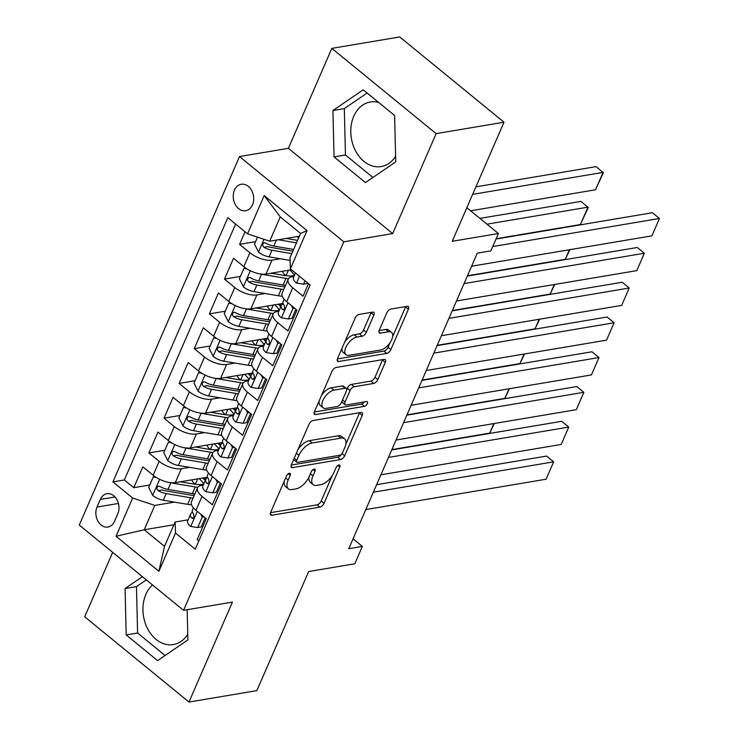 <?xml version="1.0" encoding="UTF-8"?>
<svg xmlns="http://www.w3.org/2000/svg" width="739" height="739" viewBox="0 0 739 739"><rect width="100%" height="100%" fill="white"/><g stroke="black" fill="none" stroke-linecap="round" stroke-linejoin="round"><path stroke-width="1.11" d="M289.383 473.302A2.882 1.432 129.3 0 0 286.473 475.999L270.714 512.256A4.12 2.051 129.3 0 0 270.77 515A4.12 2.051 129.3 0 0 271.897 515.222L319.867 507.148A4.12 2.051 129.3 0 0 324.024 503.287L339.783 467.03A2.882 1.432 129.3 0 0 339.746 465.108A2.882 1.432 129.3 0 0 338.961 464.951A2.882 1.432 129.3 0 0 336.051 467.658L334.01 472.35A13.182 6.549 129.3 0 1 320.735 484.701L316.735 485.375A13.182 6.549 129.3 0 1 313.142 484.664A13.182 6.549 129.3 0 1 312.957 475.898L314.999 471.205A2.882 1.432 129.3 0 0 314.953 469.283A2.882 1.432 129.3 0 0 314.167 469.126A2.882 1.432 129.3 0 0 311.267 471.833L309.225 476.526A13.182 6.549 129.3 0 1 295.951 488.876L291.951 489.551A13.182 6.549 129.3 0 1 288.358 488.83A13.182 6.549 129.3 0 1 288.164 480.064L290.205 475.371A2.882 1.432 129.3 0 0 290.168 473.459A2.882 1.432 129.3 0 0 289.383 473.302M378.71 102.481A32.728 24.692 -99.6 0 0 370.304 102.01A32.728 24.692 -99.6 0 0 353.75 116.309A32.728 24.692 -99.6 0 0 355.856 151.449A32.728 24.692 -99.6 0 0 381.167 166.561A32.728 24.692 -99.6 0 0 395.605 156.28M234.448 190.126A13.431 10.134 -99.6 0 0 235.316 204.546A13.431 10.134 -99.6 0 0 245.699 210.744A13.431 10.134 -99.6 0 0 252.489 204.879A13.431 10.134 -99.6 0 0 251.62 190.459A13.431 10.134 -99.6 0 0 241.237 184.26A13.431 10.134 -99.6 0 0 234.448 190.126M187.761 634.302A32.728 24.692 80.4 0 1 173.323 644.574A32.728 24.692 80.4 0 1 148.012 629.471A32.728 24.692 80.4 0 1 145.897 594.332A32.728 24.692 80.4 0 1 152.502 584.937M373.851 315.1A4.12 2.051 129.3 0 0 373.795 312.357A4.12 2.051 129.3 0 0 372.668 312.135L359.209 314.398A4.12 2.051 129.3 0 0 355.062 318.26L337.557 358.526A4.12 2.051 129.3 0 0 337.612 361.269A4.12 2.051 129.3 0 0 338.739 361.491L386.719 353.418A4.12 2.051 129.3 0 0 390.866 349.556L408.371 309.29A4.12 2.051 129.3 0 0 408.316 306.546A4.12 2.051 129.3 0 0 407.189 306.325L390.931 309.059A4.12 2.051 129.3 0 0 386.783 312.92L379.292 330.157A4.12 2.051 129.3 0 0 379.347 332.892A4.12 2.051 129.3 0 0 380.474 333.123L388.529 331.765A11.02 5.478 129.3 0 1 391.541 332.365A11.02 5.478 129.3 0 1 390.441 342.065A11.02 5.478 129.3 0 1 380.594 350.018L349.011 355.339A11.02 5.478 129.3 0 1 346.009 354.738A11.02 5.478 129.3 0 1 347.099 345.039A11.02 5.478 129.3 0 1 356.946 337.076L362.212 336.19A4.12 2.051 129.3 0 0 366.359 332.328L373.851 315.1L371.033 312.791A4.12 2.051 129.3 0 0 371.2 312.385M112.679 552.384L84.68 616.788L188.981 702.05L256.867 690.623L308.643 571.552L354.803 563.783L362.359 546.398L348.79 548.689L477.274 253.181L490.853 250.9L498.409 233.515L466.845 207.714M436.13 133.639L331.829 48.377L288.367 148.327L392.677 233.589L436.13 133.639L504.016 122.212L452.25 241.283L498.409 233.515M392.677 233.589L343.792 241.819L183.558 610.331L79.258 525.059L239.491 156.557L343.792 241.819M188.981 702.05L232.443 602.1L183.558 610.331M313.068 420.528A4.12 2.051 129.3 0 0 308.92 424.389L291.406 464.655A4.12 2.051 129.3 0 0 291.471 467.399A4.12 2.051 129.3 0 0 292.589 467.621L340.568 459.547A4.12 2.051 129.3 0 0 344.716 455.686L362.23 415.42A4.12 2.051 129.3 0 0 362.165 412.676A4.12 2.051 129.3 0 0 361.048 412.454L313.068 420.528M314.481 411.595L331.987 371.329A4.12 2.051 129.3 0 1 336.143 367.468L384.114 359.385A4.12 2.051 129.3 0 1 385.241 359.616A4.12 2.051 129.3 0 1 385.296 362.35L377.805 379.587A4.12 2.051 129.3 0 1 373.657 383.449L354.203 386.719A4.12 2.051 129.3 0 0 350.046 390.58L345.076 402.016A4.12 2.051 129.3 0 0 345.141 404.75A4.12 2.051 129.3 0 0 346.258 404.981L366.516 401.573A2.882 1.432 129.3 0 1 367.301 401.73A2.882 1.432 129.3 0 1 367.015 404.261A2.882 1.432 129.3 0 1 364.438 406.348L315.664 414.551A4.12 2.051 129.3 0 1 314.537 414.33A4.12 2.051 129.3 0 1 314.481 411.595M331.829 48.377L399.716 36.95L504.016 122.212M245.052 231.778L239.593 244.35L255.537 241.662M280.303 258.752L272.017 260.146A16.785 7.196 -156.5 0 1 249.884 252.756L243.833 266.668L233.542 258.253L224.471 279.111L240.415 276.432M265.181 293.522L256.904 294.916A16.785 7.196 -156.5 0 1 234.762 287.526L228.72 301.429L218.43 293.013L209.359 313.881L225.303 311.193M250.068 328.282L241.782 329.677A16.785 7.196 -156.5 0 1 219.649 322.287L213.599 336.199L203.308 327.783L194.246 348.642L210.19 345.963M234.947 363.052L226.67 364.447A16.785 7.196 -156.5 0 1 204.527 357.057L198.486 370.96L188.196 362.544L179.124 383.412L195.068 380.724M219.834 397.813L211.557 399.208A16.785 7.196 -156.5 0 1 189.415 391.818L183.364 405.72L173.083 397.314L164.012 418.172L179.956 415.484M204.721 432.583L196.435 433.978A16.785 7.196 -156.5 0 1 174.302 426.588L168.252 440.49L157.961 432.075L148.89 452.933L159.181 461.348A16.785 7.196 23.5 0 0 181.323 468.738L189.6 467.344M164.834 450.254L148.89 452.933M198.846 540.902L197.202 539.553L206.273 518.695L195.983 510.279A16.785 7.196 23.5 0 1 191.456 501.763L197.498 487.86A16.785 7.196 23.5 0 0 202.033 496.377L212.324 504.792L221.386 483.925L211.105 475.519A16.785 7.196 23.5 0 1 206.569 466.993L212.62 453.09A16.785 7.196 -156.5 0 1 216.73 450.568L218.402 450.282M212.62 453.09A16.785 7.196 -156.5 0 0 217.146 461.607L227.436 470.022L236.508 449.164L226.217 440.749A16.785 7.196 23.5 0 1 221.691 432.232L227.732 418.329A16.785 7.196 -156.5 0 1 231.852 415.798L233.515 415.521M227.732 418.329A16.785 7.196 -156.5 0 0 232.268 426.846L242.549 435.262L251.62 414.394L241.33 405.988A16.785 7.196 23.5 0 1 236.803 397.471L242.854 383.559A16.785 7.196 -156.5 0 1 246.965 381.038L248.637 380.751M242.854 383.559A16.785 7.196 -156.5 0 0 247.38 392.086L257.671 400.492L266.742 379.634L256.451 371.218A16.785 7.196 23.5 0 1 251.916 362.701L257.966 348.799A16.785 7.196 -156.5 0 1 262.086 346.268L263.749 345.991M257.966 348.799A16.785 7.196 -156.5 0 0 262.493 357.316L272.783 365.731L281.855 344.873L271.564 336.457A16.785 7.196 23.5 0 1 267.038 327.94L273.079 314.029A16.785 7.196 -156.5 0 1 277.199 311.507L278.871 311.221M273.079 314.029A16.785 7.196 -156.5 0 0 277.615 322.555L287.905 330.961L296.967 310.103L286.686 301.697A16.785 7.196 23.5 0 1 282.15 293.171L288.201 279.268A16.785 7.196 -156.5 0 1 292.311 276.737L293.983 276.46M243.833 266.668A16.785 7.196 23.5 0 0 265.975 274.058L291.508 269.753M228.72 301.429A16.785 7.196 23.5 0 0 250.854 308.819L283.019 303.406M213.599 336.199A16.785 7.196 23.5 0 0 235.741 343.58L267.897 338.176M198.486 370.96A16.785 7.196 23.5 0 0 220.619 378.35L252.784 372.936M183.364 405.72A16.785 7.196 23.5 0 0 205.507 413.11L237.672 407.697M168.252 440.49A16.785 7.196 23.5 0 0 190.394 447.88L222.55 442.467M114.499 521.355L117.824 513.707A13.006 9.81 -99.6 0 0 116.984 499.74A13.006 9.81 -99.6 0 0 106.924 493.735A13.006 9.81 -99.6 0 0 100.347 499.416L97.021 507.065A13.006 9.81 -99.6 0 0 97.862 521.032A13.006 9.81 -99.6 0 0 107.922 527.036A13.006 9.81 -99.6 0 0 114.499 521.355M247.547 233.82L264.174 195.576L307.018 230.605L290.39 268.848L289.984 257.8L300.561 233.469L280.266 216.869L269.68 241.21L247.547 233.82L227.815 217.691L112.928 481.902L132.66 498.031L154.802 505.421L174.487 502.114M290.39 268.848L310.131 284.977L195.244 549.197L175.512 533.059L158.885 571.302L116.032 536.274L132.66 498.031M235.612 224.065L124.337 479.981L133.777 487.703L142.849 466.845L153.139 475.251A16.785 7.196 23.5 0 0 175.272 482.641L207.437 477.228M203.29 485.052L201.618 485.329A16.785 7.196 23.5 0 0 197.498 487.86M288.201 279.268A16.785 7.196 -156.5 0 0 292.727 287.785L303.018 296.2L308.477 283.637M174.302 426.588L164.012 418.172M189.415 391.818L179.124 383.412M204.527 357.057L194.246 348.642M219.649 322.287L209.359 313.881M234.762 287.526L224.471 279.111M249.884 252.756L239.593 244.35M269.68 241.21L299.369 236.212M154.802 505.421L144.216 529.761L164.511 546.352L175.097 522.011L175.512 533.059M173.905 524.764L144.216 529.761L116.032 536.274M188.168 519.813L175.097 522.011M288.367 148.327L239.491 156.557M362.359 546.398L353.076 538.814M149.721 485.015L133.777 487.703M124.337 479.981L112.928 481.902M164.511 546.352L158.885 571.302M264.174 195.576L280.266 216.869M307.018 230.605L300.561 233.469M142.415 576.688L125.067 588.54L126.193 634.93L157.601 660.611L187.891 639.9L187.17 609.721M363.209 89.816L332.919 110.527L334.037 156.908L365.445 182.588L395.744 161.878L394.626 115.496L363.209 89.816M146.331 579.893L136.475 586.627L137.593 633.009L165.093 655.493M137.593 633.009L126.193 634.93M136.475 586.627L125.067 588.54M367.126 93.012L344.328 108.605L345.446 154.996L372.936 177.471M345.446 154.996L334.037 156.908M344.328 108.605L332.919 110.527M284.321 480.96A13.182 6.549 129.3 0 0 285.54 486.53L288.358 488.83M309.105 476.784A13.182 6.549 129.3 0 0 310.325 482.355L313.142 484.664M270.548 512.672L317.049 504.839A4.12 2.051 129.3 0 0 321.197 500.977L332.199 475.685M345.797 444.407L359.403 413.11A4.12 2.051 129.3 0 0 359.57 412.704M291.249 465.062L337.751 457.238A4.12 2.051 129.3 0 0 341.455 454.226M296.773 460.277A2.882 1.432 129.3 0 0 296.81 462.189A2.882 1.432 129.3 0 0 297.605 462.346L339.718 455.261A2.882 1.432 129.3 0 0 342.619 452.554L344.771 447.612A13.182 6.549 129.3 0 0 344.586 438.837A13.182 6.549 129.3 0 0 340.993 438.125L312.2 442.966A13.182 6.549 129.3 0 0 298.925 455.326L296.773 460.277L294.224 458.189M293.706 459.362A2.882 1.432 129.3 0 0 293.993 459.889L296.81 462.189M344.586 438.837L341.76 436.537A13.182 6.549 129.3 0 0 338.166 435.816L340.993 438.125M297.919 449.691A13.182 6.549 129.3 0 1 309.382 440.666L338.166 435.816M346.702 389.499L347.228 388.28A4.12 2.051 129.3 0 1 351.376 384.419L370.839 381.139A4.12 2.051 129.3 0 0 374.987 377.278L382.479 360.05A4.12 2.051 129.3 0 0 382.645 359.634M341.88 401.425A4.12 2.051 129.3 0 0 342.323 402.45L345.141 404.75M314.324 412.002L361.62 404.039A2.882 1.432 129.3 0 0 364.198 401.961M334.01 390.118A11.02 5.478 129.3 0 0 324.162 398.081A11.02 5.478 129.3 0 0 323.063 407.78A11.02 5.478 129.3 0 0 326.075 408.381L337.196 406.505A4.12 2.051 129.3 0 0 341.344 402.644L346.323 391.208A4.12 2.051 129.3 0 0 346.258 388.474A4.12 2.051 129.3 0 0 345.141 388.243L334.01 390.118L331.192 387.818A11.02 5.478 129.3 0 0 321.41 395.67M319.294 400.529A11.02 5.478 129.3 0 0 320.246 405.471L323.063 407.78M346.258 388.474L343.441 386.164A4.12 2.051 129.3 0 0 342.314 385.943L345.141 388.243M331.192 387.818L342.314 385.943M344.716 342.055A11.02 5.478 129.3 0 1 354.129 334.776L359.394 333.889A4.12 2.051 129.3 0 0 363.542 330.028L371.033 312.791M342.129 348.023A11.02 5.478 129.3 0 0 343.192 352.429L346.009 354.738M391.541 332.365L388.714 330.056A11.02 5.478 129.3 0 0 385.712 329.455L388.529 331.765M379.125 330.564L385.712 329.455M392.603 336.772L405.554 306.99A4.12 2.051 129.3 0 0 405.711 306.574M337.39 358.942L383.892 351.117A4.12 2.051 129.3 0 0 388.049 347.256L390.007 342.739M156.326 477.514L153.195 477.024L148.668 487.454L152.788 495.536A11.122 4.767 23.5 0 0 163.291 500.211L187.678 504.349A32.1 13.755 23.5 0 0 191.549 504.848M195.161 484.267A13.219 5.663 -156.5 0 1 191.798 479.86M493.864 423.567L489.708 433.128L391.873 449.598M169.314 482.502A11.122 4.767 23.5 0 0 170.848 482.826L195.244 486.964A32.1 13.755 23.5 0 0 197.793 487.334M180.371 481.782L193.553 484.027A26.641 11.418 23.5 0 0 203.659 484.193M194.856 493.929A32.1 13.755 -156.5 0 1 192.371 493.569L167.975 489.43A11.122 4.767 -156.5 0 1 159.929 486.428L158.349 486.077L156.927 487.417L156.917 489.033L158.109 490.604A11.122 4.767 23.5 0 0 166.164 493.606L190.551 497.744A32.1 13.755 23.5 0 0 193.045 498.104M205.266 480.498A32.1 13.755 23.5 0 0 202.689 478.031M199.151 478.623A26.641 11.418 -156.5 0 1 203.779 483.925M194.246 495.333A26.641 11.418 -156.5 0 1 188.87 494.797L164.474 490.659A5.663 2.429 -156.5 0 1 162.017 489.948L158.109 490.604M205.59 479.75A26.641 11.418 23.5 0 0 204.176 477.782M494.299 423.493L489.708 433.128M153.195 477.024L155.079 476.701M373.352 492.183L553.64 461.838L546.592 456.074L376.613 484.692M203.992 516.829L202.246 517.115L197.71 527.544L190.57 526.417A11.122 4.767 -156.5 0 1 187.706 520.884L190.579 514.279A11.122 4.767 23.5 0 0 191.66 518.021L192.731 518.464L194.024 517.143L193.47 513.854A11.122 4.767 -156.5 0 1 192.389 510.104L193.396 507.795M365.796 509.568L546.084 479.223L553.64 461.838L546.084 479.223M202.246 517.115L200.749 514.178M197.71 527.544L201.248 526.953L205.211 517.827M192.371 511.924L190.865 513.799A11.122 4.767 23.5 0 0 190.579 514.279M171.439 442.753L168.316 442.255L163.781 452.684L167.91 460.767A11.122 4.767 23.5 0 0 178.404 465.441L202.8 469.588A32.1 13.755 23.5 0 0 206.671 470.087M210.273 449.497A13.219 5.663 -156.5 0 1 206.92 445.1M508.977 388.806L504.82 398.367L406.986 414.828M184.436 447.742A11.122 4.767 23.5 0 0 185.96 448.065L210.356 452.203A32.1 13.755 23.5 0 0 212.906 452.573M195.484 447.021L208.666 449.257A26.641 11.418 23.5 0 0 218.772 449.432M209.978 459.168A32.1 13.755 -156.5 0 1 207.483 458.808L183.087 454.67A11.122 4.767 -156.5 0 1 175.041 451.668L173.471 451.307L172.039 452.647L172.03 454.273L173.231 455.834A11.122 4.767 23.5 0 0 181.277 458.836L205.673 462.974A32.1 13.755 23.5 0 0 208.158 463.335M220.379 445.737A32.1 13.755 23.5 0 0 217.811 443.261M214.273 443.862A26.641 11.418 -156.5 0 1 218.892 449.155M209.368 460.573A26.641 11.418 -156.5 0 1 203.982 460.037L179.586 455.898A5.663 2.429 -156.5 0 1 177.138 455.178L173.231 455.834M220.702 444.989A26.641 11.418 23.5 0 0 219.289 443.012M509.42 388.732L504.82 398.367M168.316 442.255L170.192 441.94M186.551 407.983L183.429 407.494L178.893 417.923L183.023 426.006A11.122 4.767 23.5 0 0 193.516 430.68L217.913 434.818A32.1 13.755 23.5 0 0 221.783 435.317M225.395 414.736A13.219 5.663 -156.5 0 1 222.033 410.33M524.099 354.036L519.942 363.597L422.108 380.068M199.548 412.972A11.122 4.767 23.5 0 0 201.082 413.295L225.469 417.433A32.1 13.755 23.5 0 0 228.028 417.803M210.606 412.26L223.788 414.496A26.641 11.418 23.5 0 0 233.893 414.662M225.09 424.398A32.1 13.755 -156.5 0 1 222.605 424.038L198.209 419.9A11.122 4.767 -156.5 0 1 190.163 416.898L188.584 416.547L187.161 417.886L187.143 419.503L188.343 421.073A11.122 4.767 23.5 0 0 196.389 424.075L220.785 428.214A32.1 13.755 23.5 0 0 223.28 428.574M235.501 410.976A32.1 13.755 23.5 0 0 232.924 408.501M229.386 409.092A26.641 11.418 -156.5 0 1 234.014 414.394M224.48 425.803A26.641 11.418 -156.5 0 1 219.095 425.267L194.708 421.128A5.663 2.429 -156.5 0 1 192.251 420.417L188.343 421.073M235.824 410.219A26.641 11.418 23.5 0 0 234.411 408.251M524.533 353.963L519.942 363.597M183.429 407.494L185.313 407.171M201.673 373.223L198.551 372.724L194.015 383.153L198.144 391.236A11.122 4.767 23.5 0 0 208.638 395.91L233.034 400.058A32.1 13.755 23.5 0 0 236.896 400.556M240.508 379.966A13.219 5.663 -156.5 0 1 237.145 375.569M539.211 319.276L535.054 328.837L437.22 345.307M214.661 378.211A11.122 4.767 23.5 0 0 216.194 378.534L240.591 382.673A32.1 13.755 23.5 0 0 243.14 383.042M225.718 377.49L238.9 379.726A26.641 11.418 23.5 0 0 249.006 379.901M240.212 389.638A32.1 13.755 -156.5 0 1 237.718 389.277L213.322 385.139A11.122 4.767 -156.5 0 1 205.276 382.137L203.696 381.777L202.274 383.116L202.264 384.742L203.465 386.303A11.122 4.767 23.5 0 0 211.511 389.305L235.907 393.453A32.1 13.755 23.5 0 0 238.392 393.813M250.613 376.206A32.1 13.755 23.5 0 0 248.036 373.731M244.498 374.331A26.641 11.418 -156.5 0 1 249.126 379.624M239.602 391.042A26.641 11.418 -156.5 0 1 234.217 390.506L209.821 386.368A5.663 2.429 -156.5 0 1 207.373 385.647L203.465 386.303M250.937 375.458A26.641 11.418 23.5 0 0 249.523 373.481M539.655 319.202L535.054 328.837M198.551 372.724L200.426 372.41M216.786 338.453L213.663 337.963L209.128 348.392L213.257 356.475A11.122 4.767 23.5 0 0 223.751 361.149L248.147 365.288A32.1 13.755 23.5 0 0 252.017 365.787M255.62 345.205A13.219 5.663 -156.5 0 1 252.267 340.799M554.333 284.506L550.167 294.067L452.333 310.537M229.783 343.441A11.122 4.767 23.5 0 0 231.307 343.764L255.703 347.903A32.1 13.755 23.5 0 0 258.253 348.272M240.84 342.73L254.013 344.965A26.641 11.418 23.5 0 0 264.119 345.131M255.324 354.868A32.1 13.755 -156.5 0 1 252.83 354.508L228.443 350.369A11.122 4.767 -156.5 0 1 220.388 347.367L218.818 347.016L217.395 348.355L217.377 349.972L218.578 351.542A11.122 4.767 23.5 0 0 226.624 354.544L251.02 358.683A32.1 13.755 23.5 0 0 253.514 359.043M265.726 341.446A32.1 13.755 23.5 0 0 263.158 338.97M259.62 339.561A26.641 11.418 -156.5 0 1 264.239 344.864M254.715 356.272A26.641 11.418 -156.5 0 1 249.329 355.736L224.933 351.598A5.663 2.429 -156.5 0 1 222.485 350.886L218.578 351.542M266.058 340.688A26.641 11.418 23.5 0 0 264.636 338.721M554.767 284.432L550.167 294.067M213.663 337.963L215.539 337.64M388.474 457.423L568.762 427.077L561.714 421.313L391.735 449.922M219.104 482.059L217.368 482.355L212.832 492.784L205.682 491.647A11.122 4.767 -156.5 0 1 202.819 486.123L205.691 479.519A11.122 4.767 23.5 0 0 206.772 483.26L207.853 483.703L209.146 482.382L208.592 479.084A11.122 4.767 -156.5 0 1 207.511 475.343L208.518 473.025M380.918 474.798L561.206 444.453L568.762 427.077L561.206 444.453M217.368 482.355L215.862 479.408M212.832 492.784L216.361 492.192L220.333 483.066M207.493 477.163L205.987 479.038A11.122 4.767 23.5 0 0 205.691 479.519M403.586 422.653L583.875 392.307L576.826 386.543L406.847 415.161M234.217 447.298L232.48 447.585L227.945 458.014L220.795 456.887A11.122 4.767 -156.5 0 1 217.94 451.353L220.813 444.749A11.122 4.767 23.5 0 0 221.894 448.499L222.966 448.933L224.259 447.622L223.705 444.324A11.122 4.767 -156.5 0 1 222.624 440.583L223.631 438.264M396.03 440.038L576.318 409.692L583.875 392.307L576.318 409.692M232.48 447.585L230.984 444.647M227.945 458.014L231.473 457.423L235.445 448.296M222.605 442.393L221.1 444.268A11.122 4.767 23.5 0 0 220.813 444.749M418.708 387.892L598.996 357.547L591.948 351.782L421.96 380.391M249.339 412.528L247.602 412.824L243.066 423.253L235.917 422.117A11.122 4.767 -156.5 0 1 233.053 416.593L235.926 409.988A11.122 4.767 23.5 0 0 237.007 413.729L238.078 414.173L239.381 412.852L238.817 409.554A11.122 4.767 -156.5 0 1 237.736 405.813L238.743 403.494M411.143 405.268L591.431 374.922L598.996 357.547L591.431 374.922M247.602 412.824L246.096 409.877M243.066 423.253L246.595 422.662L250.558 413.535M237.718 407.632L236.212 409.508A11.122 4.767 23.5 0 0 235.926 409.988M433.821 353.122L614.109 322.777L607.061 317.013L437.082 345.63M264.451 377.768L262.714 378.054L258.179 388.483L251.029 387.356A11.122 4.767 -156.5 0 1 248.165 381.823L251.038 375.218A11.122 4.767 23.5 0 0 252.119 378.968L253.2 379.403L254.493 378.091L253.939 374.793A11.122 4.767 -156.5 0 1 252.858 371.052L253.865 368.733M426.264 370.507L606.553 340.162L614.109 322.777L606.553 340.162M262.714 378.054L261.209 375.116M258.179 388.483L261.708 387.892L265.68 378.765M252.84 372.872L251.334 374.738A11.122 4.767 23.5 0 0 251.038 375.218M231.907 303.692L228.776 303.193L224.25 313.622L228.369 321.714A11.122 4.767 23.5 0 0 238.873 326.379L263.26 330.527A32.1 13.755 23.5 0 0 267.13 331.026M270.742 310.435A13.219 5.663 -156.5 0 1 267.379 306.038M569.446 249.745L565.289 259.306L467.454 275.776M244.895 308.68A11.122 4.767 23.5 0 0 246.429 309.004L270.825 313.142A32.1 13.755 23.5 0 0 273.375 313.512M255.953 307.96L269.135 310.195A26.641 11.418 23.5 0 0 279.24 310.371M270.437 320.107A32.1 13.755 -156.5 0 1 267.952 319.747L243.556 315.608A11.122 4.767 -156.5 0 1 235.51 312.606L233.93 312.246L232.508 313.585L232.499 315.211L233.69 316.772A11.122 4.767 23.5 0 0 241.745 319.775L266.132 323.922A32.1 13.755 23.5 0 0 268.627 324.282M280.848 306.676A32.1 13.755 23.5 0 0 278.27 304.2M274.732 304.801A26.641 11.418 -156.5 0 1 279.36 310.094M269.827 321.511A26.641 11.418 -156.5 0 1 264.451 320.975L240.055 316.837A5.663 2.429 -156.5 0 1 237.598 316.116L233.69 316.772M281.171 305.928A26.641 11.418 23.5 0 0 279.758 303.951M569.88 249.671L565.289 259.306M228.776 303.193L230.66 302.879M448.933 318.361L629.222 288.016L622.173 282.252L452.194 310.86M279.573 342.998L277.827 343.293L273.291 353.722L266.151 352.586A11.122 4.767 -156.5 0 1 263.287 347.062L266.16 340.457A11.122 4.767 23.5 0 0 267.241 344.198L268.312 344.642L269.606 343.321L269.051 340.032A11.122 4.767 -156.5 0 1 267.971 336.282L268.978 333.963M441.377 335.737L621.665 305.392L629.222 288.016L621.665 305.392M277.827 343.293L276.331 340.356M273.291 353.722L276.829 353.131L280.792 344.004M267.952 338.102L266.446 339.977A11.122 4.767 23.5 0 0 266.16 340.457M247.02 268.922L243.898 268.433L239.362 278.862L243.491 286.944A11.122 4.767 23.5 0 0 253.985 291.619L278.381 295.757A32.1 13.755 23.5 0 0 282.252 296.265M285.854 275.675A13.219 5.663 -156.5 0 1 282.501 271.268M486.964 224.157L587.958 207.16L580.401 224.545L496.146 238.725M260.017 273.91A11.122 4.767 23.5 0 0 261.541 274.234L285.938 278.372A32.1 13.755 23.5 0 0 288.487 278.742M580.401 224.545L588.244 207.447L580.919 201.396L479.916 218.393M271.065 273.199L284.247 275.435A26.641 11.418 23.5 0 0 294.353 275.61M285.559 285.346A32.1 13.755 -156.5 0 1 283.065 284.986L258.668 280.838A11.122 4.767 -156.5 0 1 250.623 277.836L249.052 277.485L247.62 278.825L247.611 280.451L248.812 282.012A11.122 4.767 23.5 0 0 256.858 285.014L281.254 289.152A32.1 13.755 23.5 0 0 283.739 289.512M289.854 270.031A26.641 11.418 -156.5 0 1 294.473 275.333M284.949 286.741A26.641 11.418 -156.5 0 1 279.564 286.215L255.167 282.067A5.663 2.429 -156.5 0 1 252.72 281.356L248.812 282.012M243.898 268.433L245.773 268.118M464.055 283.591L644.343 253.246L637.295 247.491L467.316 276.1M294.685 308.237L292.949 308.532L288.413 318.962L281.263 317.825A11.122 4.767 -156.5 0 1 278.4 312.292L281.273 305.687A11.122 4.767 23.5 0 0 282.353 309.438L283.434 309.872L284.727 308.56L284.173 305.262A11.122 4.767 -156.5 0 1 283.092 301.521L284.099 299.203M456.499 300.976L636.787 270.631L644.343 253.246L636.787 270.631M292.949 308.532L291.443 305.586M288.413 318.962L291.942 318.361L295.914 309.235M283.074 303.341L281.568 305.207A11.122 4.767 23.5 0 0 281.273 305.687M257.505 237.145L254.475 244.092L258.604 252.184A11.122 4.767 23.5 0 0 269.098 256.858L290.076 260.414M298.482 238.244A13.219 5.663 -156.5 0 1 297.614 236.508M472.655 194.348L603.079 172.39L595.523 189.775L470.623 210.8M278.326 239.75L296.487 242.835M595.523 189.775L603.357 172.677L596.031 166.635L475.916 186.847M286.187 238.429L297.558 240.36M293.614 249.44L273.79 246.078A11.122 4.767 -156.5 0 1 265.744 243.076L264.165 242.725L262.742 244.055L262.724 245.681L263.925 247.251A11.122 4.767 23.5 0 0 271.97 250.253L291.803 253.616M292.875 251.14L270.289 247.306A5.663 2.429 -156.5 0 1 267.832 246.586L263.925 247.251M492.747 246.54L659.456 218.485L652.408 212.721L496.008 239.048M305.004 280.792L303.526 284.192L296.376 283.055A11.122 4.767 -156.5 0 1 293.522 277.531L295.489 273.005M471.611 266.206L651.9 235.861L659.456 218.485L651.9 235.861M303.526 284.192L307.054 283.6L307.424 282.769M297.392 274.566A11.122 4.767 23.5 0 0 297.475 274.668L297.993 275.056M272.017 260.146L265.975 274.058M256.904 294.916L250.854 308.819M241.782 329.677L235.741 343.58M226.67 364.447L220.619 378.35M211.557 399.208L205.507 413.11M196.435 433.978L190.394 447.88M181.323 468.738L175.272 482.641M202.033 496.377L195.983 510.279M292.727 287.785L286.686 301.697M277.615 322.555L271.564 336.457M262.493 357.316L256.451 371.218M247.38 392.086L241.33 405.988M232.268 426.846L226.217 440.749M217.146 461.607L211.105 475.519M159.181 461.348L153.139 475.251M118.443 503.462L97.021 507.065M115.007 496.95L100.347 499.416M285.614 477.976L288.164 480.064M313.068 469.625L314.999 471.205M310.408 473.81L312.957 475.898M337.852 465.45L339.783 467.03M321.197 500.977L324.024 503.287M317.049 504.839L319.867 507.148M270.326 513.947L271.897 515.222M288.275 473.801L290.205 475.371M359.403 413.11L362.23 415.42M342.065 453.515L344.716 455.686M337.751 457.238L340.568 459.547M291.027 466.337L292.589 467.621M309.382 440.666L312.2 442.966M296.376 453.238L298.925 455.326M382.479 360.05L385.296 362.35M374.987 377.278L377.805 379.587M370.839 381.139L373.657 383.449M351.376 384.419L354.203 386.719M347.228 388.28L350.046 390.58M342.526 399.928L345.076 402.016M361.62 404.039L364.438 406.348M314.103 413.277L315.664 414.551M363.542 330.028L366.359 332.328M359.394 333.889L362.212 336.19M354.129 334.776L356.946 337.076M378.904 331.839L380.474 333.123M405.554 306.99L408.371 309.29M388.049 347.256L390.866 349.556M383.892 351.117L386.719 353.418M337.169 360.216L338.739 361.491M159.642 479.343L152.687 495.333M195.299 484.285L197.655 478.881M190.551 497.744L187.678 504.349M195.244 486.964L192.371 493.569M166.164 493.606L163.291 500.211M170.848 482.826L167.975 489.43M190.745 526.445L197.304 511.36M193.794 517.669L191.66 518.021M174.755 444.573L167.799 460.573M210.421 449.515L212.767 444.111M205.673 462.974L202.8 469.588M210.356 452.203L207.483 458.808M181.277 458.836L178.404 465.441M185.96 448.065L183.087 454.67M189.877 409.812L182.921 425.803M225.534 414.755L227.88 409.351M220.785 428.214L217.913 434.818M225.469 417.433L222.605 424.038M196.389 424.075L193.516 430.68M201.082 413.295L198.209 419.9M204.989 375.042L198.034 391.042M240.646 379.985L243.002 374.581M235.907 393.453L233.034 400.058M240.591 382.673L237.718 389.277M211.511 389.305L208.638 395.91M216.194 378.534L213.322 385.139M220.111 340.282L213.155 356.272M255.768 345.224L258.114 339.82M251.02 358.683L248.147 365.288M255.703 347.903L252.83 354.508M226.624 354.544L223.751 361.149M231.307 343.764L228.443 350.369M205.858 491.675L212.416 476.59M208.906 482.9L206.772 483.26M220.979 456.914L227.538 441.83M224.028 448.139L221.894 448.499M236.092 422.145L242.651 407.069M239.14 413.369L237.007 413.729M251.205 387.384L257.763 372.299M254.253 378.608L252.119 378.968M235.224 305.512L228.268 321.511M270.88 310.454L273.236 305.05M266.132 323.922L263.26 330.527M270.825 313.142L267.952 319.747M241.745 319.775L238.873 326.379M246.429 309.004L243.556 315.608M266.326 352.614L272.885 337.538M269.375 343.838L267.241 344.198M250.336 270.751L243.38 286.741M286.002 275.693L288.349 270.289M281.254 289.152L278.381 295.757M285.938 278.372L283.065 284.986M256.858 285.014L253.985 291.619M261.541 274.234L258.668 280.838M281.439 317.853L287.998 302.768M284.487 309.078L282.353 309.438M264.008 239.316L258.502 251.981M271.97 250.253L269.098 256.858M276.395 240.083L273.79 246.078M296.561 283.092L299.507 276.303"/></g></svg>
